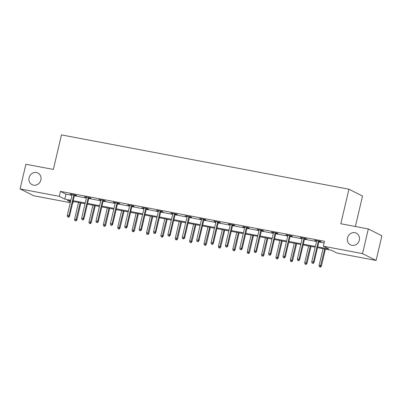 <?xml version="1.0" encoding="UTF-8"?>
<svg xmlns="http://www.w3.org/2000/svg" width="402" height="402" viewBox="0 0 402 402"><rect width="100%" height="100%" fill="white"/><g stroke="black" fill="none" stroke-linecap="round" stroke-linejoin="round"><path stroke-width="0.6" d="M40.878 179.965A6.522 5.97 116.7 0 1 32.049 184.679A6.522 5.97 116.7 0 1 29.08 177.734A6.522 5.97 116.7 0 1 37.909 173.026A6.522 5.97 116.7 0 1 40.878 179.965M359.328 240.13A6.522 5.97 116.7 0 1 350.494 244.843A6.522 5.97 116.7 0 1 347.524 237.899A6.522 5.97 116.7 0 1 356.358 233.185A6.522 5.97 116.7 0 1 359.328 240.13M355.383 226.502L362.529 196.045L348.931 189.206L61.466 134.896L53.36 169.438L25.889 164.252L20.1 188.925L59.285 196.327L64.792 199.101L70.827 200.236M348.931 189.206L340.831 223.748L368.307 228.939L381.9 235.778L376.111 260.451L336.931 253.049L331.419 250.28L317.52 247.652M73.264 201.508L72.878 203.166L72.626 203.116M70.26 202.668L33.693 195.759L20.1 188.925M317.701 246.878L328.846 248.984L323.334 246.215L324.494 241.28L60.441 191.392L65.953 194.166L71.983 195.302M74.35 195.749L86.37 198.02M88.736 198.467L100.751 200.739M103.118 201.186L115.133 203.457M117.5 203.904L129.514 206.171M131.881 206.618L143.896 208.889M146.268 209.336L158.282 211.608M160.649 212.055L172.664 214.326M175.031 214.774L187.046 217.04M189.412 217.487L201.427 219.758M203.794 220.206L215.814 222.477M218.18 222.924L230.195 225.195M232.562 225.643L244.577 227.909M246.944 228.356L258.958 230.627M261.325 231.075L273.34 233.346M275.712 233.793L287.726 236.064M290.093 236.512L302.108 238.778M304.475 239.225L316.49 241.496M318.856 241.944L324.102 242.934M318.992 241.366L321.067 241.758L320.148 241.295L314.615 240.25L316.625 240.919M304.61 238.647L306.686 239.039L305.766 238.577L300.234 237.532L302.244 238.2M290.229 235.929L292.304 236.321L291.385 235.858L285.852 234.813L287.862 235.482M275.847 233.21L277.918 233.602L277.003 233.14L271.471 232.095L273.481 232.763M261.461 230.497L263.536 230.889L262.617 230.426L257.084 229.381L259.094 230.05M247.079 227.778L249.155 228.17L248.235 227.708L242.702 226.663L244.712 227.331M232.698 225.06L234.773 225.452L233.853 224.989L228.321 223.944L230.331 224.612M218.316 222.341L220.386 222.733L219.472 222.271L213.939 221.226L215.949 221.894M203.935 219.628L206.005 220.02L205.085 219.557L199.558 218.512L201.563 219.18M189.548 216.909L191.623 217.301L190.704 216.839L185.171 215.794L187.181 216.462M175.166 214.191L177.242 214.583L176.322 214.12L170.79 213.075L172.8 213.743M160.785 211.472L162.86 211.864L161.941 211.402L156.408 210.357L158.418 211.025M146.403 208.759L148.474 209.151L147.559 208.688L142.027 207.643L144.037 208.311M132.017 206.04L134.092 206.432L133.173 205.97L127.64 204.925L129.65 205.593M117.635 203.322L119.711 203.713L118.791 203.251L113.258 202.206L115.268 202.874M103.254 200.603L105.329 200.995L104.409 200.533L98.877 199.487L100.887 200.156M88.872 197.89L90.942 198.281L90.028 197.819L84.495 196.774L86.505 197.442M74.491 195.171L76.561 195.563L75.641 195.101L70.114 194.055L72.119 194.724M368.307 228.939L362.519 253.617L376.111 260.451M60.441 191.392L59.285 196.327M323.334 246.215L362.519 253.617M73.194 200.683L85.209 202.955M87.576 203.402L99.59 205.673M101.962 206.12L113.977 208.392M116.344 208.839L128.359 211.105M130.725 211.552L142.74 213.824M145.107 214.271L157.122 216.542M159.488 216.99L171.508 219.261M173.875 219.708L185.89 221.974M188.257 222.422L200.271 224.693M202.638 225.14L214.653 227.411M217.02 227.859L229.034 230.13M231.406 230.577L243.421 232.843M245.788 233.291L257.803 235.562M260.169 236.009L272.184 238.28M274.551 238.728L286.566 240.999M288.932 241.446L300.952 243.712M303.319 244.16L315.334 246.431M70.646 201.01L67.365 200.392L70.43 201.935M315.153 247.205L303.138 244.934M300.766 244.486L288.752 242.215M286.385 241.768L274.37 239.502M272.003 239.054L259.988 236.783M257.622 236.336L245.607 234.064M243.24 233.617L231.22 231.346M228.854 230.899L216.839 228.632M214.472 228.185L202.457 225.914M200.09 225.467L188.076 223.195M185.709 222.748L173.694 220.482M171.322 220.035L159.308 217.763M156.941 217.316L144.926 215.045M142.559 214.598L130.544 212.326M128.178 211.879L116.163 209.613M113.796 209.166L101.776 206.894M99.41 206.447L87.395 204.176M85.028 203.729L73.013 201.457M65.953 194.166L64.792 199.101M315.6 240.436L315.535 240.713M301.219 237.718L301.153 237.994M286.837 234.999L286.772 235.276M272.45 232.281L272.39 232.557M258.069 229.567L258.004 229.843M243.687 226.849L243.622 227.125M229.306 224.13L229.24 224.406M214.924 221.412L214.859 221.688M200.538 218.698L200.472 218.974M186.156 215.98L186.091 216.256M171.775 213.261L171.709 213.537M157.393 210.542L157.328 210.819M143.006 207.829L142.941 208.105M128.625 205.11L128.56 205.387M114.243 202.392L114.178 202.668M99.862 199.673L99.796 199.95M85.475 196.96L85.415 197.236M71.094 194.241L71.028 194.518M312.907 263.225L311.982 263.049L313.274 263.411L312.907 263.225L313.429 261.938L311.771 261.622L316.691 240.642M318.349 240.954L313.429 261.938L314.093 262.27L319.057 241.089M313.274 263.411L314.093 262.27M311.771 261.622L311.982 263.049M319.334 266.747L320.62 267.104L319.334 266.747L319.118 265.32L321.439 265.963L325.384 249.139M320.253 266.918L324.675 249.004M319.118 265.32L323.017 248.692M321.439 265.963L320.62 267.104M298.525 260.506L297.601 260.33L298.892 260.692L298.525 260.506L299.048 259.22L297.385 258.903L302.309 237.924M303.967 238.235L299.048 259.22L299.706 259.551L304.676 238.371M298.892 260.692L299.706 259.551M297.385 258.903L297.601 260.33M284.139 257.788L283.219 257.617L284.51 257.973L284.139 257.788L284.666 256.501L283.003 256.19L287.927 235.205M289.586 235.522L284.666 256.501L285.325 256.833L290.294 235.652M284.51 257.973L285.325 256.833M283.003 256.19L283.219 257.617M304.952 264.029L306.239 264.385L304.952 264.029L304.736 262.601L307.058 263.245L311.002 246.421M305.872 264.199L310.294 246.285M304.736 262.601L308.635 245.974M307.058 263.245L306.239 264.385M290.566 261.31L291.857 261.672L290.566 261.31L290.355 259.883L292.671 260.531L296.621 243.702M291.49 261.486L295.912 243.572M290.355 259.883L294.254 243.255M292.671 260.531L291.857 261.672M269.757 255.074L268.837 254.898L270.124 255.255L269.757 255.074L270.28 253.783L268.621 253.471L273.541 232.487M275.204 232.803L270.28 253.783L270.943 254.119L275.913 232.934M270.124 255.255L270.943 254.119M268.621 253.471L268.837 254.898M255.376 252.355L254.456 252.18L255.742 252.541L255.376 252.355L255.898 251.069L254.24 250.753L259.159 229.773M260.818 230.085L255.898 251.069L256.561 251.401L261.526 230.22M255.742 252.541L256.561 251.401M254.24 250.753L254.456 252.18M240.994 249.637L240.069 249.461L241.361 249.823L240.994 249.637L241.517 248.351L239.858 248.039L244.778 227.055M246.436 227.366L241.517 248.351L242.175 248.682L247.145 227.502M241.361 249.823L242.175 248.682M239.858 248.039L240.069 249.461M276.184 258.592L277.475 258.953L276.184 258.592L275.968 257.164L278.29 257.813L282.239 240.984M277.109 258.767L281.531 240.853M275.968 257.164L279.867 240.537M278.29 257.813L277.475 258.953M261.802 255.878L263.094 256.235L261.802 255.878L261.586 254.451L263.908 255.094L267.853 238.27M262.722 256.049L267.149 238.135M261.586 254.451L265.486 237.823M263.908 255.094L263.094 256.235M247.421 253.159L248.707 253.516L247.421 253.159L247.205 251.732L249.526 252.381L253.471 235.552M248.341 253.33L252.763 235.416M247.205 251.732L251.104 235.105M249.526 252.381L248.707 253.516M233.034 250.441L234.326 250.803L233.034 250.441L232.823 249.014L235.145 249.662L239.089 232.833M233.959 250.617L238.381 232.703M232.823 249.014L236.723 232.386M235.145 249.662L234.326 250.803M218.653 247.722L219.944 248.084L218.653 247.722L218.437 246.295L220.758 246.944L224.708 230.12M219.577 247.898L223.999 229.984M218.437 246.295L222.341 229.668M220.758 246.944L219.944 248.084M204.271 245.009L205.563 245.366L204.271 245.009L204.055 243.582L206.377 244.225L210.326 227.401M205.191 245.18L209.618 227.266M204.055 243.582L207.955 226.954M206.377 244.225L205.563 245.366M189.89 242.29L191.176 242.647L189.89 242.29L189.674 240.863L191.995 241.512L195.94 224.683M190.809 242.466L195.231 224.547M189.674 240.863L193.573 224.236M191.995 241.512L191.176 242.647M175.508 239.572L176.795 239.934L175.508 239.572L175.292 238.145L177.614 238.793L181.558 221.964M176.428 239.748L180.85 221.834M175.292 238.145L179.191 221.517M177.614 238.793L176.795 239.934M161.122 236.853L162.413 237.215L161.122 236.853L160.911 235.426L163.227 236.074L167.177 219.251M162.046 237.029L166.468 219.115M160.911 235.426L164.81 218.804M163.227 236.074L162.413 237.215M146.74 234.14L148.031 234.497L146.74 234.14L146.524 232.713L148.846 233.356L152.795 216.532M147.665 234.311L152.087 216.397M146.524 232.713L150.423 216.085M148.846 233.356L148.031 234.497M132.358 231.421L133.645 231.778L132.358 231.421L132.142 229.994L134.464 230.642L138.409 213.814M133.278 231.597L137.705 213.678M132.142 229.994L136.042 213.367M134.464 230.642L133.645 231.778M117.977 228.703L119.263 229.065L117.977 228.703L117.761 227.276L120.082 227.924L124.027 211.095M118.897 228.879L123.319 210.965M117.761 227.276L121.66 210.648M120.082 227.924L119.263 229.065M103.59 225.984L104.882 226.346L103.59 225.984L103.379 224.557L105.701 225.205L109.645 208.382M104.515 226.16L108.937 208.246M103.379 224.557L107.279 207.934M105.701 225.205L104.882 226.346M89.209 223.271L90.5 223.628L89.209 223.271L88.993 221.844L91.314 222.487L95.264 205.663M90.133 223.442L94.555 205.528M88.993 221.844L92.897 205.216M91.314 222.487L90.5 223.628M226.612 246.918L225.688 246.748L226.979 247.104L226.612 246.918L227.135 245.632L225.472 245.32L230.396 224.336M232.054 224.653L227.135 245.632L227.793 245.964L232.763 224.783M226.979 247.104L227.793 245.964M225.472 245.32L225.688 246.748M212.226 244.205L211.306 244.029L212.593 244.386L212.226 244.205L212.748 242.914L211.09 242.602L216.015 221.618M217.673 221.934L212.748 242.914L213.412 243.25L218.381 222.065M212.593 244.386L213.412 243.25M211.09 242.602L211.306 244.029M197.844 241.486L196.925 241.311L198.211 241.672L197.844 241.486L198.367 240.2L196.709 239.883L201.628 218.904M203.291 219.216L198.367 240.2L199.03 240.532L203.995 219.351M198.211 241.672L199.03 240.532M196.709 239.883L196.925 241.311M183.463 238.768L182.538 238.592L183.83 238.954L183.463 238.768L183.985 237.481L182.327 237.17L187.247 216.186M188.905 216.497L183.985 237.481L184.649 237.813L189.613 216.633M183.83 238.954L184.649 237.813M182.327 237.17L182.538 238.592M169.081 236.049L168.157 235.879L169.448 236.235L169.081 236.049L169.604 234.763L167.941 234.451L172.865 213.467M174.523 213.784L169.604 234.763L170.262 235.095L175.232 213.914M169.448 236.235L170.262 235.095M167.941 234.451L168.157 235.879M154.695 233.336L153.775 233.16L155.066 233.517L154.695 233.336L155.222 232.044L153.559 231.733L158.483 210.748M160.142 211.065L155.222 232.044L155.881 232.381L160.85 211.196M155.066 233.517L155.881 232.381M153.559 231.733L153.775 233.16M140.313 230.617L139.393 230.441L140.68 230.803L140.313 230.617L140.836 229.331L139.177 229.014L144.097 208.035M145.76 208.347L140.836 229.331L141.499 229.663L146.469 208.482M140.68 230.803L141.499 229.663M139.177 229.014L139.393 230.441M125.932 227.899L125.012 227.723L126.298 228.085L125.932 227.899L126.454 226.612L124.796 226.301L129.715 205.316M131.374 205.628L126.454 226.612L127.117 226.944L132.082 205.764M126.298 228.085L127.117 226.944M124.796 226.301L125.012 227.723M111.55 225.18L110.625 225.009L111.917 225.366L111.55 225.18L112.073 223.894L110.414 223.582L115.334 202.598M116.992 202.915L112.073 223.894L112.731 224.226L117.701 203.045M111.917 225.366L112.731 224.226M110.414 223.582L110.625 225.009M97.168 222.467L96.244 222.291L97.535 222.648L97.168 222.467L97.691 221.175L96.028 220.864L100.952 199.879M102.61 200.196L97.691 221.175L98.349 221.512L103.319 200.327M97.535 222.648L98.349 221.512M96.028 220.864L96.244 222.291M82.782 219.748L81.862 219.572L83.149 219.934L82.782 219.748L83.304 218.462L81.646 218.145L86.571 197.166M88.229 197.477L83.304 218.462L83.968 218.794L88.937 197.613M83.149 219.934L83.968 218.794M81.646 218.145L81.862 219.572M68.4 217.03L67.481 216.854L68.767 217.216L68.4 217.03L68.923 215.743L67.265 215.432L72.184 194.447M73.847 194.759L68.923 215.743L69.586 216.075L74.551 194.895M68.767 217.216L69.586 216.075M67.265 215.432L67.481 216.854M74.827 220.552L76.119 220.909L74.827 220.552L74.611 219.125L76.933 219.773L80.882 202.945M75.747 220.728L80.174 202.809M74.611 219.125L78.511 202.497M76.933 219.773L76.119 220.909"/></g></svg>
